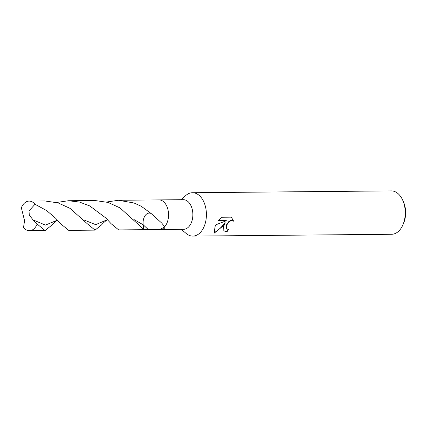 <?xml version="1.0" encoding="UTF-8"?>
<svg xmlns="http://www.w3.org/2000/svg" width="427" height="427" viewBox="0 0 427 427"><rect width="100%" height="100%" fill="white"/><g stroke="black" fill="none" stroke-linecap="round" stroke-linejoin="round"><path stroke-width="0.64" d="M159.18 229.539A14.817 9.405 -90.5 0 0 159.276 229.539L183.594 229.315A14.817 9.405 -90.5 0 0 191.269 222.862A14.817 9.405 -90.5 0 0 191.728 207.543A14.817 9.405 -90.5 0 0 183.327 199.681L159.004 199.905A14.817 9.405 -90.5 0 0 158.908 199.905M106.611 202.014L118.412 200.274L134.014 202.98L141.225 206.257L151.158 213.532L161.78 223.129L164.683 226.764C165.244 228.258 163.771 229.15 160.274 229.443L164.683 226.764A14.817 9.405 -90.5 0 0 166.946 223.086A14.817 9.405 -90.5 0 0 167.405 207.768A14.817 9.405 -90.5 0 0 159.004 199.905L147.795 200.007M181.224 229.336L186.3 233.564A21.686 13.765 -90.5 0 0 192.849 236.099A21.686 13.765 -90.5 0 0 204.079 226.652A21.686 13.765 -90.5 0 0 204.752 204.239A21.686 13.765 -90.5 0 0 192.454 192.726A21.686 13.765 -90.5 0 0 185.948 195.385L180.952 199.703M223.631 226.47L225.275 222.825L222.44 226.486L214.14 233.211L215.075 226.55L215.939 224.762L226.374 220.722L218.336 220.796L221.437 217.252L231.349 217.162L233.638 221.186L231.952 220.658L230.334 221.063L227.49 223.737L226.294 226.449L226.694 228.893L228.594 229.55A21.686 13.765 89.5 0 1 226.886 231.834L223.871 230.895L223.631 226.47M192.849 236.099L391.687 234.274A21.686 13.765 -90.5 0 0 402.907 224.853A21.686 13.765 -90.5 0 0 402.917 224.826A21.686 13.765 -90.5 0 0 402.677 200.119A21.686 13.765 -90.5 0 0 391.287 190.901L192.454 192.726M403.611 223.214A18.793 11.929 -90.5 0 0 403.616 223.193A18.793 11.929 -90.5 0 0 403.419 201.757L402.677 200.119M226.406 228.584L225.904 226.838L226.294 225.194L228.498 221.848L230.036 220.748L231.653 220.337L233.638 221.186M233.339 220.866L231.397 217.21M223.732 230.724L226.582 231.509A21.142 13.418 -90.5 0 0 228.114 229.529M226.582 231.509L226.886 231.834M213.9 232.827C218.245 230.431 221.939 226.993 224.981 222.515L225.275 222.825M218.571 220.471L226.075 220.401L226.374 220.722M159.004 199.905A14.817 9.405 -90.5 0 1 167.405 207.768A14.817 9.405 -90.5 0 1 166.946 223.086A14.817 9.405 -90.5 0 1 164.683 226.764L160.274 229.443A14.817 9.405 -90.5 0 1 159.276 229.539A14.817 9.405 -90.5 0 0 160.274 229.443L143.771 229.395L120.019 207.901L108.036 202.419L94.773 200.493L68.432 200.733L79.443 202.046L89.713 205.91L105.805 217.962L111.004 223.599L118.685 229.907L148.799 229.635M403.616 223.193A18.793 11.929 -90.5 0 0 403.627 223.177L402.907 224.853M37.069 224.276A14.817 9.405 -90.5 0 0 37.17 224.042L33.082 219.905L29.298 215.176L29.004 210.901L35.003 204.261A14.817 9.405 -90.5 0 0 29.121 201.096A14.817 9.405 -90.5 0 0 21.451 207.549A14.817 9.405 -90.5 0 0 21.35 207.784L24.569 220.7L23.512 227.564A14.817 9.405 -90.5 0 0 29.394 230.729A14.817 9.405 -90.5 0 0 37.069 224.276M107.599 219.579C108.378 218.966 103.628 222.195 101.647 224.81L95.045 230.126L87.364 223.812L70.033 208.36L58.051 202.878L44.787 200.952L29.121 201.096M35.003 204.261L46.644 210.564L55.766 218.373L61.013 224.058L68.704 230.367L95.045 230.126M57.581 220.065C55.718 221.175 53.749 222.91 51.667 225.259L45.059 230.585L37.17 224.042M23.512 227.564L24.077 226.929M56.626 202.473L68.432 200.733M151.158 213.532A9.88 6.272 -90.5 0 0 143.734 218.485A9.88 6.272 -90.5 0 0 143.194 224.789L143.771 229.395M148.345 229.635A64.386 2.359 -134.8 0 0 143.194 224.789L133.838 219.473M57.474 220.135L45.406 225.104L33.082 219.905M107.455 219.67L95.68 224.645L83.831 219.91M226.689 228.899L226.401 228.589M148.527 200.001L118.412 200.274M45.059 230.585L29.394 230.729M57.805 220.135L57.453 220.135M105.8 217.967L106.099 218.266M107.807 219.681L107.423 219.681M159.276 229.539L156.832 229.561"/></g></svg>
